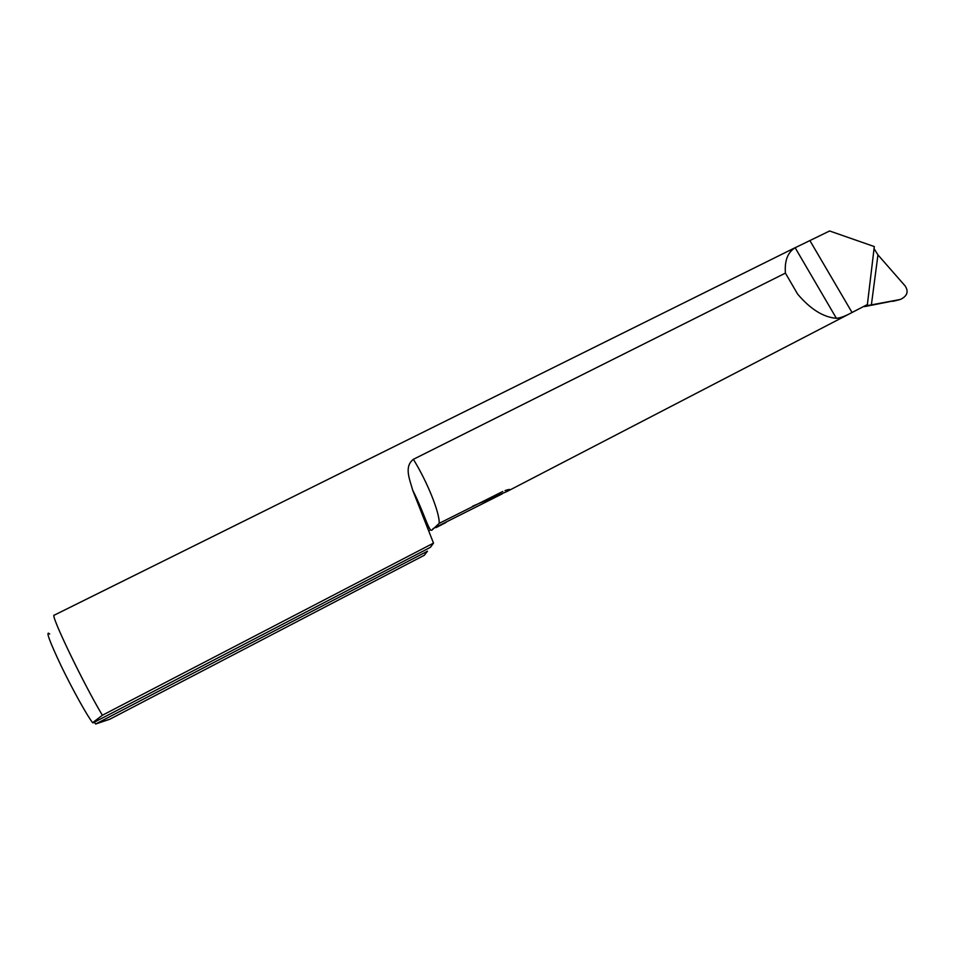 <?xml version="1.0" encoding="UTF-8"?>
<svg xmlns="http://www.w3.org/2000/svg" width="955" height="955" viewBox="0 0 955 955"><rect width="100%" height="100%" fill="white"/><g stroke="black" fill="none" stroke-linecap="round" stroke-linejoin="round"><path stroke-width="1.43" d="M95.667 724.021L427.494 551.178L424.33 555.249L109.789 719.234L95.667 724.021L94.354 722.195M796.16 247.178L54.22 615.187C49.648 613.349 83.192 683.291 102.376 715.259L92.623 722.696C87.156 715.808 72.461 689.367 61.144 665.898C49.183 640.59 45.374 629.966 49.708 634.048M905.125 285.927L877.955 254.901L871.378 304.884L900.338 299.464C907.262 296.122 908.862 291.609 905.125 285.927M874.016 248.575L877.955 254.901M865.517 306.137L867.892 305.457L867.14 304.955M102.376 715.259L433.498 543.12L430.43 547.311L93.101 722.851M785.404 273.106C784.473 260.751 787.72 252.287 795.145 247.739L829.609 230.979L874.303 246.569L867.379 304.55L852.039 312.476C845.294 316.153 840.09 318.099 836.389 318.302C823.353 317.263 810.425 309.193 797.616 294.08L785.404 273.106L413.372 459.319C403.87 466.84 409.671 479.016 412.667 490.118L433.498 543.12M412.667 490.118C423.984 512.369 428.89 531.851 431.863 530.216L439.169 523.376L502.772 491.479M472.665 506.174L507.129 491.443C511.188 489.103 510.483 488.817 505.04 490.572M502.211 493.854L432.913 528.688M436.113 527.602L446.081 522.445M867.379 304.55L507.129 491.431M864.573 306.615L898.858 299.834M871.378 304.884L867.892 305.457M899.073 299.786L892.913 301.338M413.372 459.319C427.41 481.965 439.969 513.396 439.169 523.376M852.039 312.476L809.971 240.72M836.389 318.302L795.145 247.739M427.028 525.143L427.768 524.784L427.04 525.166M428.258 528.187L429.141 527.757M430.598 529.81L429.165 530.503"/></g></svg>
